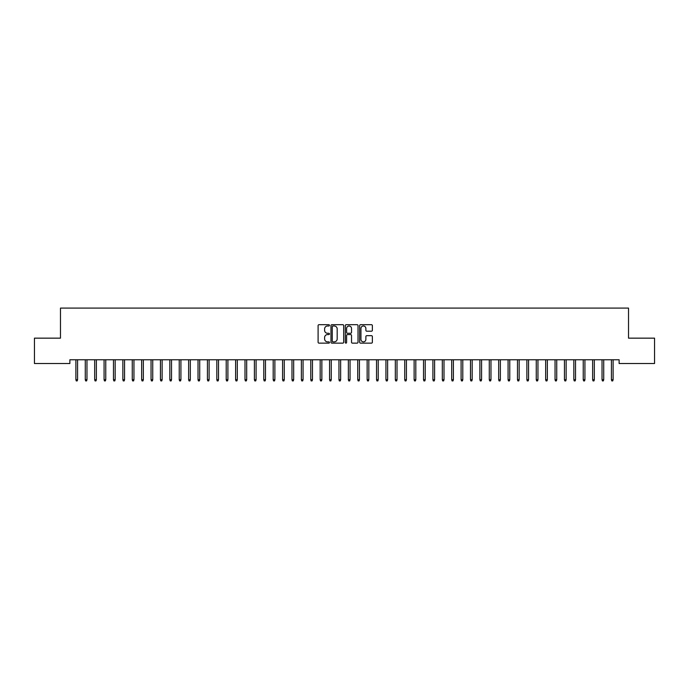 <?xml version="1.0" encoding="UTF-8"?>
<svg xmlns="http://www.w3.org/2000/svg" width="689" height="689" viewBox="0 0 689 689"><rect width="100%" height="100%" fill="white"/><g stroke="black" fill="none" stroke-linecap="round" stroke-linejoin="round"><path stroke-width="1.03" d="M329.471 325.346A0.646 0.646 0 0 0 328.825 324.7L319.024 324.7A0.922 0.922 0 0 0 318.103 325.621L318.103 342.218A0.922 0.922 0 0 0 319.024 343.139L328.825 343.139A0.646 0.646 0 0 0 329.471 342.493A0.646 0.646 0 0 0 328.825 341.856L327.551 341.856A2.954 2.954 0 0 1 324.605 338.902L324.605 337.515A2.954 2.954 0 0 1 327.551 334.57L328.825 334.57A0.646 0.646 0 0 0 329.471 333.924A0.646 0.646 0 0 0 328.825 333.278L327.551 333.278A2.954 2.954 0 0 1 324.605 330.324L324.605 328.937A2.954 2.954 0 0 1 327.551 325.992L328.825 325.992A0.646 0.646 0 0 0 329.471 325.346M371.449 331.202A0.922 0.922 0 0 0 372.37 330.281L372.37 325.621A0.922 0.922 0 0 0 371.449 324.7L360.571 324.7A0.922 0.922 0 0 0 359.649 325.621L359.649 342.218A0.922 0.922 0 0 0 360.571 343.139L371.449 343.139A0.922 0.922 0 0 0 372.37 342.218L372.37 336.594A0.922 0.922 0 0 0 371.449 335.672L366.798 335.672A0.922 0.922 0 0 0 365.876 336.594L365.876 339.384A2.463 2.463 0 0 1 363.404 341.856A2.463 2.463 0 0 1 360.941 339.384L360.941 328.455A2.463 2.463 0 0 1 363.404 325.992A2.463 2.463 0 0 1 365.876 328.455L365.876 330.281A0.922 0.922 0 0 0 366.798 331.202L371.449 331.202M619.127 359.761L69.873 359.761L69.873 363.516L34.45 363.516L34.45 338.153L60.477 338.153L60.477 308.086L628.523 308.086L628.523 338.153L654.55 338.153L654.55 363.516L619.127 363.516L619.127 359.761M343.69 325.621A0.922 0.922 0 0 0 342.769 324.7L331.891 324.7A0.922 0.922 0 0 0 330.97 325.621L330.97 342.218A0.922 0.922 0 0 0 331.891 343.139L342.769 343.139A0.922 0.922 0 0 0 343.69 342.218L343.69 325.621M346.231 324.7L357.109 324.7A0.922 0.922 0 0 1 358.03 325.621L358.03 342.218A0.922 0.922 0 0 1 357.109 343.139L352.458 343.139A0.922 0.922 0 0 1 351.528 342.218L351.528 335.491A0.922 0.922 0 0 0 350.606 334.57L347.523 334.57A0.922 0.922 0 0 0 346.601 335.491L346.601 342.493A0.646 0.646 0 0 1 345.956 343.139A0.646 0.646 0 0 1 345.31 342.493L345.31 325.621A0.922 0.922 0 0 1 346.231 324.7M332.899 325.992A0.646 0.646 0 0 0 332.262 326.638L332.262 341.21A0.646 0.646 0 0 0 332.899 341.856L334.243 341.856A2.954 2.954 0 0 0 337.188 338.902L337.188 328.937A2.954 2.954 0 0 0 334.243 325.992L332.899 325.992M351.528 328.507A2.463 2.463 0 0 0 349.065 326.035A2.463 2.463 0 0 0 346.601 328.507L346.601 332.356A0.922 0.922 0 0 0 347.523 333.278L350.606 333.278A0.922 0.922 0 0 0 351.528 332.356L351.528 328.507M75.885 379.699L76.264 380.914L77.202 380.914L77.573 379.699L75.885 379.699L75.885 359.761M77.573 379.699L77.573 359.761M85.281 379.699L85.651 380.914L86.599 380.914L86.969 379.699L85.281 379.699L85.281 359.761M86.969 379.699L86.969 359.761M94.677 379.699L95.048 380.914L95.986 380.914L96.365 379.699L94.677 379.699L94.677 359.761M96.365 379.699L96.365 359.761M104.073 379.699L104.444 380.914L105.383 380.914L105.761 379.699L104.073 379.699L104.073 359.761M105.761 379.699L105.761 359.761M113.47 379.699L113.84 380.914L114.779 380.914L115.158 379.699L113.47 379.699L113.47 359.761M115.158 379.699L115.158 359.761M122.857 379.699L123.236 380.914L124.175 380.914L124.554 379.699L122.857 379.699L122.857 359.761M124.554 379.699L124.554 359.761M132.254 379.699L132.632 380.914L133.571 380.914L133.95 379.699L132.254 379.699L132.254 359.761M133.95 379.699L133.95 359.761M141.65 379.699L142.029 380.914L142.968 380.914L143.346 379.699L141.65 379.699L141.65 359.761M143.346 379.699L143.346 359.761M151.046 379.699L151.425 380.914L152.364 380.914L152.743 379.699L151.046 379.699L151.046 359.761M152.743 379.699L152.743 359.761M160.442 379.699L160.821 380.914L161.76 380.914L162.13 379.699L160.442 379.699L160.442 359.761M162.13 379.699L162.13 359.761M169.838 379.699L170.217 380.914L171.156 380.914L171.527 379.699L169.838 379.699L169.838 359.761M171.527 379.699L171.527 359.761M179.235 379.699L179.614 380.914L180.552 380.914L180.923 379.699L179.235 379.699L179.235 359.761M180.923 379.699L180.923 359.761M188.631 379.699L189.001 380.914L189.949 380.914L190.319 379.699L188.631 379.699L188.631 359.761M190.319 379.699L190.319 359.761M198.027 379.699L198.398 380.914L199.336 380.914L199.715 379.699L198.027 379.699L198.027 359.761M199.715 379.699L199.715 359.761M207.423 379.699L207.794 380.914L208.733 380.914L209.112 379.699L207.423 379.699L207.423 359.761M209.112 379.699L209.112 359.761M216.82 379.699L217.19 380.914L218.129 380.914L218.508 379.699L216.82 379.699L216.82 359.761M218.508 379.699L218.508 359.761M226.207 379.699L226.586 380.914L227.525 380.914L227.904 379.699L226.207 379.699L226.207 359.761M227.904 379.699L227.904 359.761M235.604 379.699L235.982 380.914L236.921 380.914L237.3 379.699L235.604 379.699L235.604 359.761M237.3 379.699L237.3 359.761M245 379.699L245.379 380.914L246.317 380.914L246.696 379.699L245 379.699L245 359.761M246.696 379.699L246.696 359.761M254.396 379.699L254.775 380.914L255.714 380.914L256.093 379.699L254.396 379.699L254.396 359.761M256.093 379.699L256.093 359.761M263.792 379.699L264.171 380.914L265.11 380.914L265.48 379.699L263.792 379.699L263.792 359.761M265.48 379.699L265.48 359.761M273.188 379.699L273.567 380.914L274.506 380.914L274.877 379.699L273.188 379.699L273.188 359.761M274.877 379.699L274.877 359.761M282.585 379.699L282.964 380.914L283.902 380.914L284.273 379.699L282.585 379.699L282.585 359.761M284.273 379.699L284.273 359.761M291.981 379.699L292.351 380.914L293.299 380.914L293.669 379.699L291.981 379.699L291.981 359.761M293.669 379.699L293.669 359.761M301.377 379.699L301.748 380.914L302.686 380.914L303.065 379.699L301.377 379.699L301.377 359.761M303.065 379.699L303.065 359.761M310.773 379.699L311.144 380.914L312.083 380.914L312.462 379.699L310.773 379.699L310.773 359.761M312.462 379.699L312.462 359.761M320.17 379.699L320.54 380.914L321.479 380.914L321.858 379.699L320.17 379.699L320.17 359.761M321.858 379.699L321.858 359.761M329.557 379.699L329.936 380.914L330.875 380.914L331.254 379.699L329.557 379.699L329.557 359.761M331.254 379.699L331.254 359.761M338.954 379.699L339.332 380.914L340.271 380.914L340.65 379.699L338.954 379.699L338.954 359.761M340.65 379.699L340.65 359.761M348.35 379.699L348.729 380.914L349.667 380.914L350.046 379.699L348.35 379.699L348.35 359.761M350.046 379.699L350.046 359.761M357.746 379.699L358.125 380.914L359.064 380.914L359.443 379.699L357.746 379.699L357.746 359.761M359.443 379.699L359.443 359.761M367.142 379.699L367.521 380.914L368.46 380.914L368.83 379.699L367.142 379.699L367.142 359.761M368.83 379.699L368.83 359.761M376.538 379.699L376.917 380.914L377.856 380.914L378.227 379.699L376.538 379.699L376.538 359.761M378.227 379.699L378.227 359.761M385.935 379.699L386.314 380.914L387.252 380.914L387.623 379.699L385.935 379.699L385.935 359.761M387.623 379.699L387.623 359.761M395.331 379.699L395.701 380.914L396.649 380.914L397.019 379.699L395.331 379.699L395.331 359.761M397.019 379.699L397.019 359.761M404.727 379.699L405.098 380.914L406.036 380.914L406.415 379.699L404.727 379.699L404.727 359.761M406.415 379.699L406.415 359.761M414.123 379.699L414.494 380.914L415.433 380.914L415.811 379.699L414.123 379.699L414.123 359.761M415.811 379.699L415.811 359.761M423.52 379.699L423.89 380.914L424.829 380.914L425.208 379.699L423.52 379.699L423.52 359.761M425.208 379.699L425.208 359.761M432.907 379.699L433.286 380.914L434.225 380.914L434.604 379.699L432.907 379.699L432.907 359.761M434.604 379.699L434.604 359.761M442.304 379.699L442.683 380.914L443.621 380.914L444 379.699L442.304 379.699L442.304 359.761M444 379.699L444 359.761M451.7 379.699L452.079 380.914L453.017 380.914L453.396 379.699L451.7 379.699L451.7 359.761M453.396 379.699L453.396 359.761M461.096 379.699L461.475 380.914L462.414 380.914L462.793 379.699L461.096 379.699L461.096 359.761M462.793 379.699L462.793 359.761M470.492 379.699L470.871 380.914L471.81 380.914L472.18 379.699L470.492 379.699L470.492 359.761M472.18 379.699L472.18 359.761M479.889 379.699L480.267 380.914L481.206 380.914L481.577 379.699L479.889 379.699L479.889 359.761M481.577 379.699L481.577 359.761M489.285 379.699L489.664 380.914L490.602 380.914L490.973 379.699L489.285 379.699L489.285 359.761M490.973 379.699L490.973 359.761M498.681 379.699L499.051 380.914L499.999 380.914L500.369 379.699L498.681 379.699L498.681 359.761M500.369 379.699L500.369 359.761M508.077 379.699L508.448 380.914L509.386 380.914L509.765 379.699L508.077 379.699L508.077 359.761M509.765 379.699L509.765 359.761M517.473 379.699L517.844 380.914L518.783 380.914L519.161 379.699L517.473 379.699L517.473 359.761M519.161 379.699L519.161 359.761M526.87 379.699L527.24 380.914L528.179 380.914L528.558 379.699L526.87 379.699L526.87 359.761M528.558 379.699L528.558 359.761M536.257 379.699L536.636 380.914L537.575 380.914L537.954 379.699L536.257 379.699L536.257 359.761M537.954 379.699L537.954 359.761M545.654 379.699L546.033 380.914L546.971 380.914L547.35 379.699L545.654 379.699L545.654 359.761M547.35 379.699L547.35 359.761M555.05 379.699L555.429 380.914L556.367 380.914L556.746 379.699L555.05 379.699L555.05 359.761M556.746 379.699L556.746 359.761M564.446 379.699L564.825 380.914L565.764 380.914L566.143 379.699L564.446 379.699L564.446 359.761M566.143 379.699L566.143 359.761M573.842 379.699L574.221 380.914L575.16 380.914L575.53 379.699L573.842 379.699L573.842 359.761M575.53 379.699L575.53 359.761M583.239 379.699L583.617 380.914L584.556 380.914L584.927 379.699L583.239 379.699L583.239 359.761M584.927 379.699L584.927 359.761M592.635 379.699L593.014 380.914L593.952 380.914L594.323 379.699L592.635 379.699L592.635 359.761M594.323 379.699L594.323 359.761M602.031 379.699L602.401 380.914L603.349 380.914L603.719 379.699L602.031 379.699L602.031 359.761M603.719 379.699L603.719 359.761M611.427 379.699L611.798 380.914L612.736 380.914L613.115 379.699L611.427 379.699L611.427 359.761M613.115 379.699L613.115 359.761"/></g></svg>
